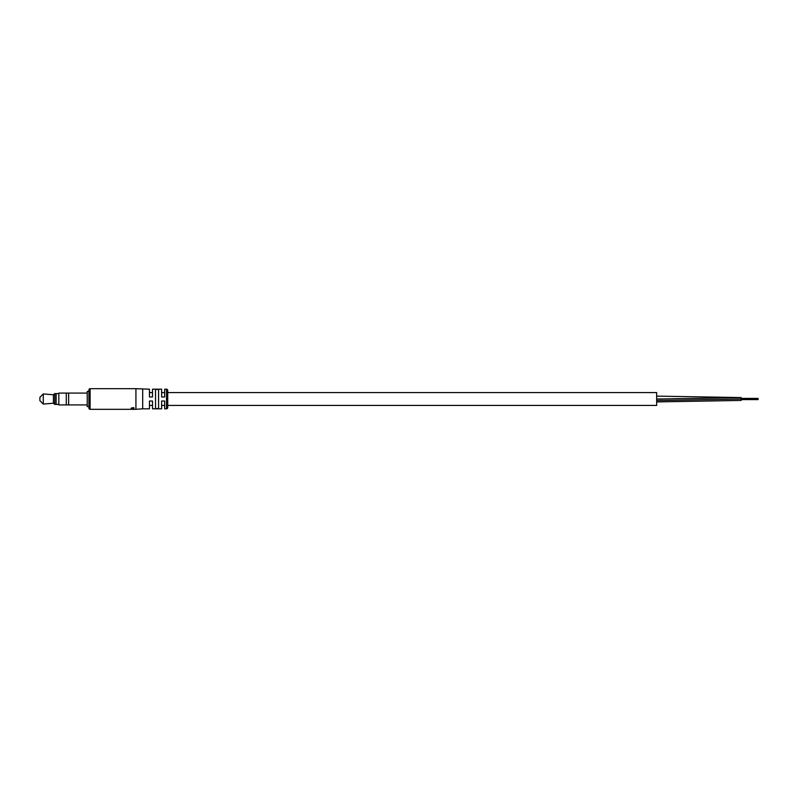 <?xml version="1.0" encoding="UTF-8"?>
<svg xmlns="http://www.w3.org/2000/svg" width="798" height="798" viewBox="0 0 798 798"><rect width="100%" height="100%" fill="white"/><g stroke="black" fill="none" stroke-linecap="round" stroke-linejoin="round"><path stroke-width="1.2" d="M167.72 392.576L656.664 392.576L656.664 405.424L167.72 405.424M152.498 392.576L149.455 392.576L149.455 396.975L152.498 396.975L152.498 389.195L161.625 389.195L161.625 396.975L164.667 396.975L164.667 389.195L166.533 389.195A1.187 1.187 0 0 1 167.72 390.382L167.72 407.618A1.187 1.187 0 0 1 166.533 408.805L164.667 408.805L164.667 401.025L161.625 401.025L161.625 408.805L152.498 408.805L152.498 401.025L149.455 401.025L149.455 405.424L152.498 405.424M656.664 396.127L741.192 397.564L741.103 400.436M135.929 388.686L90.114 388.686A1.187 1.187 0 0 0 88.927 389.873L88.927 408.127A1.187 1.187 0 0 0 90.114 409.314L135.929 409.314L135.929 388.686L149.455 389.195L149.455 396.975M158.583 408.596L158.583 389.404L155.54 389.404L155.54 408.596L158.583 408.596M149.455 401.025L149.455 408.805L142.692 408.805L142.692 389.195M142.692 408.805L135.929 409.314M131.191 409.304L133.894 409.314L131.191 409.304M131.191 409.204L133.894 408.805L131.191 409.254M131.191 408.077L133.894 407.598L133.047 407.958L133.894 408.666L131.191 408.307M132.747 407.808L131.51 408.197L132.747 408.007M58.833 404.915L58.833 393.085L58.833 404.915L66.274 404.915L66.274 393.085L58.833 393.085M87.241 404.915L68.638 404.915L68.638 393.085L87.241 393.085M58.493 404.396L56.129 404.396L56.129 393.594L54.783 393.594L54.783 404.406L53.426 403.229L53.426 394.771L54.783 393.594M43.282 393.933L39.9 397.314L39.9 400.686L43.282 404.067L43.282 393.933L53.426 394.771M88.927 406.611L87.241 406.611L87.241 391.389L88.927 391.389M656.664 400.526L741.192 399M166.533 408.805L166.533 389.195M90.114 388.686L90.114 409.314M164.667 392.576L161.625 392.576M164.667 405.424L161.625 405.424M656.664 399.01L662.021 399.02M656.664 401.913L741.192 400.436M656.664 399.04L741.192 397.564M758.1 398.411L741.192 398.411M758.1 399.589L741.192 399.589M758.1 398.781L741.192 398.781M758.1 399.219L741.192 399.219M68.638 393.095L66.274 393.095M58.493 393.604L56.129 393.604M53.426 403.229L43.282 404.067M56.129 404.406L54.783 404.406M68.638 404.905L66.274 404.905"/></g></svg>
